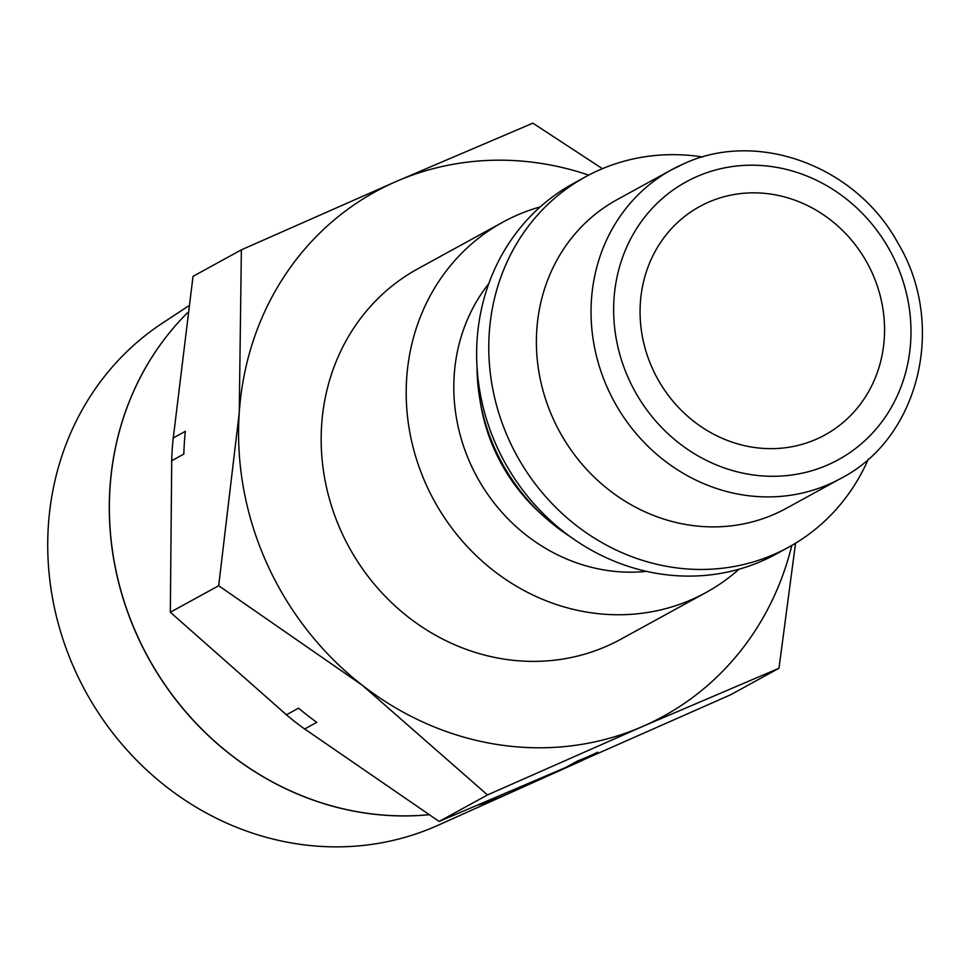 <?xml version="1.0" encoding="UTF-8"?>
<svg xmlns="http://www.w3.org/2000/svg" width="970" height="970" viewBox="0 0 970 970"><rect width="100%" height="100%" fill="white"/><g stroke="black" fill="none" stroke-linecap="round" stroke-linejoin="round"><path stroke-width="1.45" d="M739.019 569.208A211.205 194.17 -118.7 0 1 705.99 592.537A211.205 194.17 -118.7 0 1 426.23 484.794A211.205 194.17 -118.7 0 1 502.848 222.166A211.205 194.17 -118.7 0 1 540.266 206.865M502.848 222.166L417.827 268.799A211.205 194.17 61.3 0 0 341.21 531.427A211.205 194.17 61.3 0 0 620.97 639.169L705.99 592.537M646.59 571.378A176.006 161.808 -118.7 0 1 470.498 463.89A176.006 161.808 -118.7 0 1 488.771 283.64M542.812 515.422A176.006 161.808 -118.7 0 1 494.797 450.565A176.006 161.808 -118.7 0 1 480.174 401.228M868.332 459.113A211.205 194.17 -118.7 0 1 788.586 547.238L776.436 553.894A211.205 194.17 -118.7 0 1 761.729 561.109A211.205 194.17 -118.7 0 1 496.676 446.151A211.205 194.17 -118.7 0 1 573.294 183.536L585.431 176.867A211.205 194.17 -118.7 0 1 702.607 156.982M788.586 547.238A211.205 194.17 -118.7 0 1 508.813 439.495A211.205 194.17 -118.7 0 1 585.431 176.867M840.881 478.392C919.718 437.943 946.829 324.32 897.953 243.094C856.389 166.282 758.164 129.41 684.068 163.651L671.592 169.762A176.006 161.808 -118.7 0 0 607.741 388.618A176.006 161.808 -118.7 0 0 828.622 484.406A176.006 161.808 -118.7 0 0 840.881 478.392L786.221 508.377A176.006 161.808 -118.7 0 1 553.094 418.591A176.006 161.808 -118.7 0 1 616.944 199.735L671.592 169.762A176.006 161.808 -118.7 0 1 683.85 163.76M791.811 545.419A299.209 275.068 -118.7 0 1 642.467 726.542L778.983 668.257L730.628 694.775L585.589 758.855L597.678 752.223A299.439 275.274 -118.7 0 1 577.938 760.807L565.837 767.44L439.143 821.457L304.665 728.979L316.766 722.335A299.439 275.274 -118.7 0 1 298.554 708.161L286.453 714.805L170.332 612.252L171.726 460.714L183.827 454.081A299.439 275.274 -118.7 0 1 185.367 431.323L173.266 437.955L193.018 276.353L241.372 249.836L239.25 412.723L218.686 585.722L362.319 685.269A299.209 275.068 -118.7 0 1 266.968 563.691A299.209 275.068 -118.7 0 1 239.25 412.723A299.209 275.068 -118.7 0 1 396.342 181.438L241.372 249.836M507.989 793.848A293.279 269.611 -118.7 0 1 507.928 793.872L438.1 825.252A287.181 264.01 -118.7 0 1 74.969 670.161A287.181 264.01 -118.7 0 1 162.62 323.01L188.41 306.071M585.637 758.831A299.439 275.274 -118.7 0 1 578.605 762.129A299.439 275.274 -118.7 0 1 565.68 767.512M305.877 729.901A299.439 275.274 -118.7 0 1 285.204 713.811M428.558 814.776A293.279 269.611 -118.7 0 1 137.097 635.495A293.279 269.611 -118.7 0 1 187.404 312.861A293.279 269.624 61.3 0 0 137.206 635.435A293.279 269.624 61.3 0 0 428.497 814.739M478.234 804.979A293.279 269.624 61.3 0 0 508.062 793.824L578.605 762.129M507.928 793.872A293.279 269.611 -118.7 0 1 478.089 805.052M652.422 368.503A130.247 119.734 -118.7 0 1 699.673 206.549A130.247 119.734 -118.7 0 1 872.2 272.994A130.247 119.734 -118.7 0 1 824.949 434.948A130.247 119.734 -118.7 0 1 652.422 368.503M171.641 462.12A299.439 275.274 -118.7 0 1 173.363 436.633M778.983 668.257L795.558 543.2M602.431 168.683L532.87 123.154L396.342 181.438A299.209 275.068 -118.7 0 1 588.705 175.121M642.467 726.542A299.209 275.068 -118.7 0 1 362.319 685.269L487.498 794.939L642.467 726.542M487.498 794.939L439.143 821.457M218.686 585.722L170.332 612.252M569.911 536.434A190.084 174.745 -118.7 0 1 495.052 449.074A190.084 174.745 -118.7 0 1 477.022 367.072M827.458 465.042A158.401 145.621 -118.7 0 1 628.669 378.833A158.401 145.621 -118.7 0 1 697.163 176.455A158.401 145.621 -118.7 0 1 895.953 262.664A158.401 145.621 -118.7 0 1 827.458 465.042"/></g></svg>
